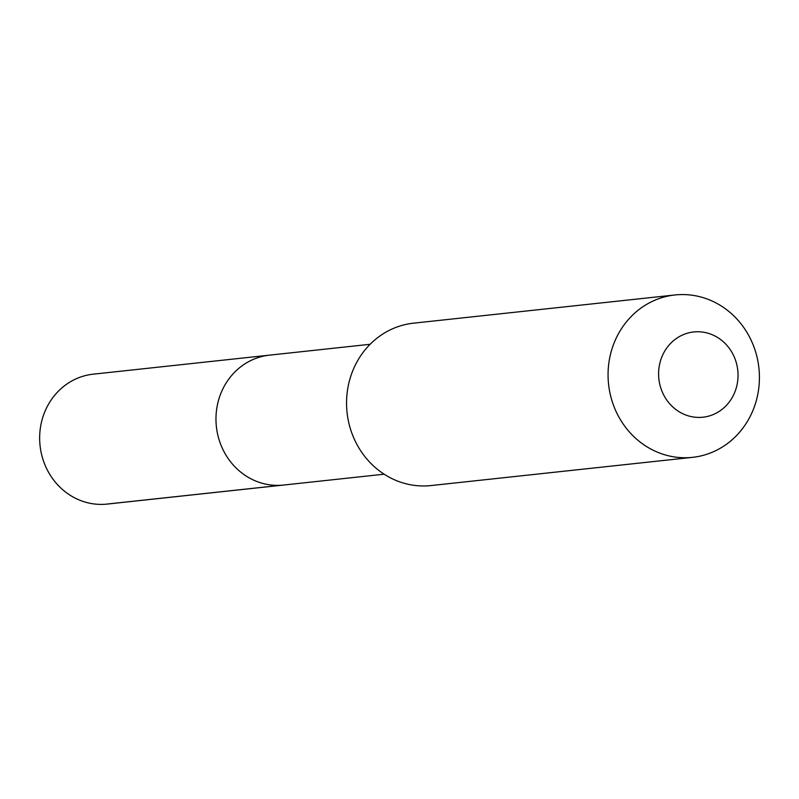 <?xml version="1.0" encoding="UTF-8"?>
<svg xmlns="http://www.w3.org/2000/svg" width="799" height="799" viewBox="0 0 799 799"><rect width="100%" height="100%" fill="white"/><g stroke="black" fill="none" stroke-linecap="round" stroke-linejoin="round"><path stroke-width="1.2" d="M271.5 354.966A65.328 60.484 83.8 0 0 269.503 355.146A65.328 60.484 83.8 0 0 216.269 425.507A65.328 60.484 83.8 0 0 281.528 485.233A65.328 60.484 -96.2 0 0 283.525 485.053A65.328 60.484 -96.2 0 1 281.528 485.233A65.328 60.484 83.8 0 1 216.269 425.507A65.328 60.484 83.8 0 1 269.503 355.146L93.183 374.182A65.328 60.484 83.8 0 0 39.95 444.544A65.328 60.484 83.8 0 0 105.208 504.259L281.528 485.233M430.991 485.562A81.658 75.605 -96.2 0 1 428.494 485.792A81.658 75.605 83.8 0 1 346.926 411.145A81.658 75.605 83.8 0 1 413.463 323.186L674.985 294.961A81.658 75.605 83.8 0 0 608.439 382.921A81.658 75.605 83.8 0 0 690.006 457.567A81.658 75.605 -96.2 0 0 692.503 457.348L430.991 485.562M692.503 457.348A81.658 75.605 -96.2 0 0 759.05 369.388A81.658 75.605 -96.2 0 0 677.482 294.741A81.658 75.605 83.8 0 0 674.985 294.961M695.03 331.845A42.876 39.69 -96.2 0 1 737.906 371.735A42.876 39.69 -96.2 0 1 701.602 417.328A42.876 39.69 83.8 0 1 658.726 377.428A42.876 39.69 83.8 0 1 695.03 331.845M384.139 474.197L107.206 504.079A65.328 60.484 -96.2 0 1 105.208 504.259M370.117 344.289L269.503 355.146"/></g></svg>
